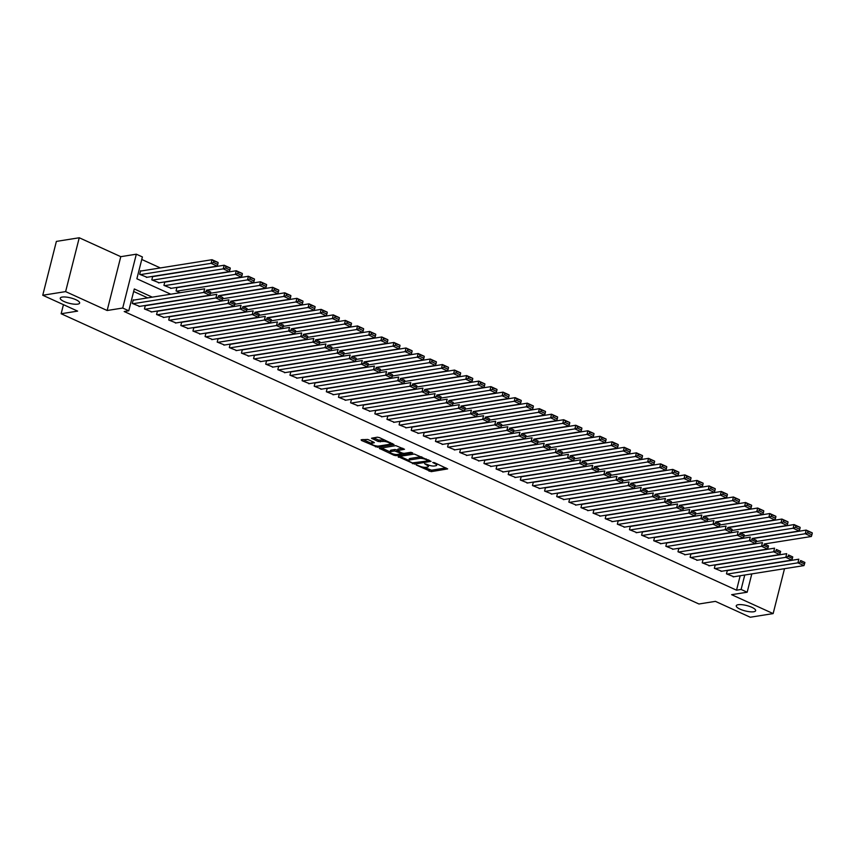 <?xml version="1.0" encoding="UTF-8"?>
<svg xmlns="http://www.w3.org/2000/svg" width="855" height="855" viewBox="0 0 855 855"><rect width="100%" height="100%" fill="white"/><g stroke="black" fill="none" stroke-linecap="round" stroke-linejoin="round"><path stroke-width="1.28" d="M416.257 465.013L431.187 471.65L447.657 468.903L434.415 462.63L432.748 462.47L434.8 463.581A4.906 1.368 -165.8 0 1 436.681 465.238A4.906 1.368 -165.8 0 1 435.729 465.772L434.383 465.986A4.906 1.368 -165.8 0 1 427.703 464.714L424.604 463.688L426.442 464.906A4.906 1.368 -165.8 0 1 428.334 466.574A4.906 1.368 -165.8 0 1 427.382 467.097L426.036 467.311A4.906 1.368 -165.8 0 1 419.345 466.039L416.257 465.013M77.709 304.134A10.004 2.789 -165.8 0 0 79.643 303.055A10.004 2.789 -165.8 0 0 73.359 298.705A10.004 2.789 -165.8 0 0 62.191 297.07A10.004 2.789 -165.8 0 0 60.256 298.149A10.004 2.789 -165.8 0 0 66.54 302.499A10.004 2.789 -165.8 0 0 77.709 304.134M753.704 611.763A10.004 2.789 -165.8 0 0 755.649 610.694A10.004 2.789 -165.8 0 0 749.354 606.334A10.004 2.789 -165.8 0 0 738.186 604.709A10.004 2.789 -165.8 0 0 736.251 605.778A10.004 2.789 -165.8 0 0 742.535 610.128A10.004 2.789 -165.8 0 0 753.704 611.763M367.768 439.449L361.152 439.769L361.441 440.453L377.568 447.251L394.037 444.504L379.406 437.6L377.312 437.194L371.54 438.241L378.134 441.49L382.944 441.458A4.104 1.144 -165.8 0 1 387.529 442.131A4.104 1.144 -165.8 0 1 390.104 443.916A4.104 1.144 -165.8 0 1 389.314 444.354L378.669 446.054A4.104 1.144 -165.8 0 1 374.084 445.38A4.104 1.144 -165.8 0 1 371.508 443.595A4.104 1.144 -165.8 0 1 372.299 443.147L374.372 442.708L373.785 442.185L367.768 439.449M42.75 295.253L56.377 241.409L79.248 237.765L65.621 291.608L42.75 295.253L77.613 311.113L61.143 313.742L698.941 603.993L715.411 601.364L750.273 617.235L773.144 613.591L731.613 594.685L747.174 592.216L741.114 589.448L736.54 590.185L124.199 311.519L128.774 310.793L122.714 308.035L136.33 254.192L142.4 256.949L136.875 278.773L170.776 294.205M65.621 291.608L107.153 310.504L122.714 308.035M398.163 456.613L414.59 464.094L431.048 461.347L414.333 454.048L398.163 456.613M393.995 455.266L379.353 448.362L395.822 445.626L404.511 449.27L397.361 450.649L401.935 452.979L404.02 453.385L410.849 452.295L412.719 452.936L396.079 455.672L393.995 455.266L394.251 454.24M773.144 613.591L784.505 568.693M141.214 270.992L140.605 270.714L139.686 274.348L147.06 277.276M727.359 570.349L726.472 573.833L733.846 576.762M715.229 564.824L714.342 568.319L721.716 571.247M703.109 559.309L702.222 562.804L709.597 565.721M690.979 553.794L690.092 557.278L697.466 560.207M678.859 548.269L677.972 551.764L685.347 554.692M666.729 542.754L665.842 546.249L673.216 549.167M654.599 537.239L653.722 540.734L661.097 543.652M642.479 531.714L641.592 535.209L648.966 538.137M630.349 526.199L629.472 529.694L636.847 532.612M618.229 520.684L617.342 524.179L624.716 527.097M606.099 515.159L605.222 518.654L612.586 521.582M593.979 509.644L593.092 513.139L600.467 516.057M581.849 504.129L580.962 507.624L588.336 510.542M569.729 498.615L568.842 502.099L576.217 505.027M557.599 493.089L556.712 496.584L564.086 499.512M545.469 487.574L544.592 491.069L551.967 493.987M533.349 482.06L532.462 485.544L539.836 488.472M521.219 476.534L520.342 480.029L527.717 482.957M509.099 471.02L508.212 474.514L515.586 477.432M496.969 465.505L496.092 468.989L503.467 471.917M484.849 459.979L483.962 463.474L491.336 466.403M472.719 454.465L471.832 457.959L479.206 460.877M460.599 448.95L459.712 452.445L467.087 455.362M448.469 443.424L447.582 446.919L454.956 449.848M436.349 437.91L435.462 441.404L442.837 444.322M424.219 432.395L423.332 435.89L430.706 438.807M412.089 426.869L411.212 430.364L418.587 433.293M399.969 421.355L399.082 424.85L406.456 427.767M387.839 415.84L386.962 419.335L394.337 422.252M375.719 410.325L374.832 413.809L382.206 416.738M363.589 404.8L362.712 408.295L370.076 411.223M351.469 399.285L350.582 402.78L357.956 405.698M339.339 393.77L338.452 397.254L345.826 400.183M327.219 388.245L326.332 391.74L333.707 394.668M315.089 382.73L314.202 386.225L321.576 389.143M302.959 377.215L302.082 380.699L309.457 383.628M290.839 371.69L289.952 375.185L297.326 378.113M278.709 366.175L277.832 369.67L285.207 372.588M266.589 360.66L265.702 364.155L273.076 367.073M254.459 355.135L253.582 358.63L260.957 361.558M242.339 349.62L241.452 353.115L248.826 356.033M230.209 344.105L229.332 347.6L236.696 350.518M218.089 338.58L217.202 342.075L224.576 345.003M205.959 333.065L205.072 336.56L212.446 339.478M193.839 327.551L192.952 331.045L200.327 333.963M181.709 322.036L180.822 325.52L188.196 328.448M169.579 316.51L168.702 320.005L176.077 322.934M157.459 310.996L156.572 314.49L163.946 317.408M145.329 305.481L144.452 308.965L151.827 311.893M736.54 590.185L740.184 575.746M147.712 297.882L133.658 291.48M133.85 300.094L133.241 299.816L132.322 303.45L139.696 306.379M160.366 267.936L141.759 259.471M176.942 287.408L176.066 290.903L180.074 292.731M171.31 288.306L163.936 285.388L164.823 281.894M159.19 282.791L151.816 279.863L152.692 276.379M63.441 304.669L61.143 313.742M107.153 310.504L120.779 256.671L79.248 237.765M120.779 256.671L136.33 254.192M152.297 297.155L134.299 288.958L128.774 310.793M741.114 589.448L744.758 575.02M751.802 573.897L747.174 592.216M428.697 465.12A4.906 1.368 -165.8 0 0 428.697 465.109L428.334 466.574M423.995 467.3L431.561 470.197L445.979 467.899M428.387 460.503L429.381 460.343M399.905 456.335L408.85 460.407M412.452 462.897L428.099 460.92L426.164 459.648A4.906 1.368 -165.8 0 0 419.484 458.376L409.791 459.926A4.906 1.368 -165.8 0 0 408.84 460.45A4.906 1.368 -165.8 0 0 410.721 462.117L412.452 462.897M421.9 456.933A4.906 1.368 -165.8 0 0 419.858 456.923L419.484 458.376M408.84 460.45L409.203 458.996A4.906 1.368 -165.8 0 1 410.154 458.462L419.858 456.923M390.094 451.878L381.394 447.913M402.833 448.266L398.024 449.025L397.361 450.649M402.63 453.225L401.337 453.439M390.853 451.568A4.104 1.144 -165.8 0 0 390.062 452.006A4.104 1.144 -165.8 0 0 392.637 453.791A4.104 1.144 -165.8 0 0 397.222 454.465L400.974 453.866L400.674 453.182L394.604 450.97L390.853 451.568L391.216 450.115A4.104 1.144 -165.8 0 0 390.425 450.553L390.062 452.006M391.216 450.115L394.967 449.516L397.49 450.115M372.299 443.147L372.695 441.693A4.104 1.144 -165.8 0 0 371.872 442.142L371.508 443.595M384.632 439.972A4.104 1.144 -165.8 0 0 383.307 440.004L382.944 441.458M373.582 437.792L378.509 440.036L383.307 440.004M390.115 443.852L392.36 443.499M362.894 439.491L371.54 443.435M756.087 541.568L805.26 533.734L811.331 536.491L765.107 543.855M807.633 532.868L805.26 533.734L806.18 530.1L812.25 532.857L808.007 531.415L807.633 532.868L811.887 534.803L812.25 533.338M753.362 538.511L806.18 530.1L808.007 531.415M811.331 536.491L811.887 534.803M727.081 574.111L797.897 562.836L798.816 559.202L727.295 570.584M733.141 576.869L803.957 565.593L797.897 562.836L800.269 561.97L804.523 563.905L804.886 562.44L800.643 560.517L800.269 561.97M800.643 560.517L804.886 562.44M804.523 563.905L803.957 565.593M743.957 536.042L793.141 528.219L799.201 530.976L752.977 538.34M795.513 527.343L793.141 528.219L794.06 524.575L800.12 527.332L795.877 525.889L795.513 527.343L799.756 529.277L800.12 527.824M741.232 532.986L794.06 524.575L795.877 525.889M799.201 530.976L799.756 529.277M731.827 530.528L781.01 522.694L787.07 525.451L740.847 532.815M783.383 521.828L781.01 522.694L781.93 519.06L788 521.817L783.757 520.374L783.383 521.828L787.626 523.762L788 522.309M729.101 527.471L781.93 519.06L783.757 520.374M787.07 525.451L787.626 523.762M719.707 525.013L768.891 517.179L774.951 519.936L728.727 527.3M771.263 516.313L768.891 517.179L769.81 513.545L775.87 516.302L771.627 514.86L771.263 516.313L775.506 518.248L775.87 516.783M716.982 521.956L769.81 513.545L771.627 514.86M774.951 519.936L775.506 518.248M707.577 519.498L756.761 511.664L762.82 514.421L716.597 521.785M759.133 510.798L756.761 511.664L757.68 508.02L763.739 510.777L759.507 509.334L759.133 510.798L763.376 512.722L763.75 511.269M704.851 516.431L757.68 508.02L759.507 509.334M762.82 514.421L763.376 512.722M714.951 568.596L785.777 557.321L786.696 553.677L715.165 565.07M721.011 571.354L791.837 560.078L785.777 557.321L788.15 556.445L792.393 558.379L792.756 556.926L788.513 554.991L788.15 556.445M788.513 554.991L792.756 556.926M792.393 558.379L791.837 560.078M702.831 563.082L773.647 551.796L774.566 548.162L703.045 559.555M708.891 565.839L779.707 554.553L773.647 551.796L776.019 550.93L780.262 552.864L780.636 551.411L776.393 549.476L776.019 550.93M776.393 549.476L780.636 551.411M780.262 552.864L779.707 554.553M690.701 557.556L761.527 546.281L762.446 542.647L690.915 554.029M696.761 560.314L767.587 549.038L761.527 546.281L763.9 545.415L768.143 547.35L768.506 545.885L764.263 543.962L763.9 545.415M764.263 543.962L768.506 545.885M768.143 547.35L767.587 549.038M678.581 552.041L749.397 540.766L750.316 537.122L678.795 548.515M684.641 554.799L755.457 543.524L749.397 540.766L751.769 539.9L756.012 541.824L756.386 540.371L752.144 538.436L751.769 539.9M752.144 538.436L756.386 540.371M756.012 541.824L755.457 543.524M695.457 513.973L744.63 506.139L750.701 508.907L704.477 516.26M747.014 505.273L744.63 506.139L745.56 502.505L751.62 505.262L747.377 503.819L747.014 505.273L751.256 507.207L751.62 505.754M692.732 510.916L745.56 502.505L747.377 503.819M750.701 508.907L751.256 507.207M666.451 546.527L737.267 535.241L738.196 531.607L666.665 543M672.511 549.284L743.337 538.009L737.267 535.241L739.65 534.375L743.893 536.309L744.256 534.856L740.013 532.922L739.65 534.375M740.013 532.922L744.256 534.856M743.893 536.309L743.337 538.009M683.327 508.458L732.511 500.624L738.57 503.381L692.347 510.745M734.883 499.758L732.511 500.624L733.43 496.99L739.49 499.748L735.257 498.305L734.883 499.758L739.126 501.693L739.5 500.228M680.601 505.401L733.43 496.99L735.257 498.305M738.57 503.381L739.126 501.693M654.321 541.001L725.147 529.726L726.066 526.092L654.545 537.474M660.391 543.759L731.207 532.483L725.147 529.726L727.52 528.86L731.762 530.795L732.137 529.331L727.894 527.407L727.52 528.86M727.894 527.407L732.137 529.331M731.762 530.795L731.207 532.483M671.207 502.943L720.38 495.109L726.451 497.867L680.227 505.23M722.764 494.243L720.38 495.109L721.31 491.465L727.37 494.233L723.127 492.779L722.764 494.243L727.007 496.167L727.37 494.714M668.482 499.886L721.31 491.465L723.127 492.779M726.451 497.867L727.007 496.167M642.201 535.487L713.017 524.211L713.936 520.567L642.415 531.96M648.261 538.244L719.087 526.969L713.017 524.211L715.4 523.346L719.643 525.269L720.006 523.816L715.763 521.881L715.4 523.346M715.763 521.881L720.006 523.816M719.643 525.269L719.087 526.969M659.077 497.418L708.261 489.584L714.32 492.352L668.097 499.705M710.633 488.718L708.261 489.584L709.18 485.95L715.24 488.707L711.007 487.265L710.633 488.718L714.876 490.652L715.25 489.199M656.351 494.361L709.18 485.95L711.007 487.265M714.32 492.352L714.876 490.652M630.071 529.972L700.897 518.686L701.816 515.052L630.295 526.445M636.141 532.729L706.957 521.454L700.897 518.686L703.27 517.82L707.513 519.755L707.887 518.301L703.633 516.367L703.27 517.82M703.633 516.367L707.887 518.301M707.513 519.755L706.957 521.454M646.957 491.903L696.13 484.069L702.201 486.826L655.977 494.19M698.514 483.203L696.13 484.069L697.049 480.435L703.12 483.193L698.877 481.75L698.514 483.203L702.757 485.138L703.12 483.684M644.232 488.846L697.049 480.435L698.877 481.75M702.201 486.826L702.757 485.138M617.951 524.446L688.767 513.171L689.686 509.537L618.165 520.93M624.011 527.214L694.837 515.928L688.767 513.171L691.139 512.305L695.393 514.24L695.756 512.786L691.513 510.852L691.139 512.305M691.513 510.852L695.756 512.786M695.393 514.24L694.837 515.928M634.827 486.388L684.011 478.554L690.071 481.312L643.847 488.675M686.383 477.689L684.011 478.554L684.93 474.91L690.99 477.678L686.747 476.235L686.383 477.689L690.626 479.612L691 478.159M632.102 483.332L684.93 474.91L686.747 476.235M690.071 481.312L690.626 479.612M605.821 518.932L676.647 507.656L677.566 504.012L606.035 515.405M611.891 521.689L682.707 510.414L676.647 507.656L679.02 506.791L683.263 508.714L683.626 507.261L679.383 505.337L679.02 506.791M679.383 505.337L683.626 507.261M683.263 508.714L682.707 510.414M622.697 480.863L671.88 473.029L677.94 475.797L631.717 483.15M674.253 472.163L671.88 473.029L672.8 469.395L678.87 472.152L674.627 470.71L674.253 472.163L678.507 474.098L678.87 472.644M619.971 477.806L672.8 469.395L674.627 470.71M677.94 475.797L678.507 474.098M593.701 513.417L664.517 502.131L665.436 498.497L593.915 509.89M599.761 516.174L670.577 504.899L664.517 502.131L666.889 501.265L671.132 503.2L671.506 501.746L667.263 499.812L666.889 501.265M667.263 499.812L671.506 501.746M671.132 503.2L670.577 504.899M610.577 475.348L659.761 467.514L665.821 470.271L619.597 477.635M662.133 466.648L659.761 467.514L660.68 463.88L666.74 466.638L662.497 465.195L662.133 466.648L666.376 468.583L666.74 467.129M607.852 472.291L660.68 463.88L662.497 465.195M665.821 470.271L666.376 468.583M581.571 507.891L652.397 496.616L653.316 492.982L581.785 504.375M587.631 510.659L658.457 499.373L652.397 496.616L654.77 495.75L659.013 497.685L659.376 496.231L655.133 494.297L654.77 495.75M655.133 494.297L659.376 496.231M659.013 497.685L658.457 499.373M598.447 469.833L647.63 461.999L653.69 464.757L607.467 472.12M650.003 461.134L647.63 461.999L648.55 458.355L654.609 461.123L650.377 459.68L650.003 461.134L654.246 463.057L654.62 461.604M595.721 466.777L648.55 458.355L650.377 459.68M653.69 464.757L654.246 463.057M569.451 502.377L640.267 491.101L641.186 487.457L569.665 498.85M575.511 505.134L646.327 493.859L640.267 491.101L642.639 490.236L646.882 492.159L647.256 490.706L643.013 488.782L642.639 490.236M643.013 488.782L647.256 490.706M646.882 492.159L646.327 493.859M586.327 464.308L635.511 456.485L641.571 459.242L595.347 466.595M637.883 455.608L635.511 456.485L636.43 452.84L642.49 455.597L638.247 454.155L637.883 455.608L642.126 457.543L642.49 456.089M583.602 461.251L636.43 452.84L638.247 454.155M641.571 459.242L642.126 457.543M557.321 496.862L628.147 485.587L629.066 481.942L557.535 493.335M563.381 499.619L634.207 488.344L628.147 485.587L630.52 484.71L634.763 486.645L635.126 485.191L630.883 483.257L630.52 484.71M630.883 483.257L635.126 485.191M634.763 486.645L634.207 488.344M574.197 458.793L623.38 450.959L629.44 453.716L583.217 461.08M625.753 450.093L623.38 450.959L624.3 447.325L630.359 450.083L626.127 448.64L625.753 450.093L629.996 452.028L630.37 450.574M571.471 455.736L624.3 447.325L626.127 448.64M629.44 453.716L629.996 452.028M545.201 491.347L616.017 480.061L616.936 476.427L545.415 487.82M551.261 494.105L622.077 482.819L616.017 480.061L618.389 479.195L622.632 481.13L623.006 479.676L618.764 477.742L618.389 479.195M618.764 477.742L623.006 479.676M622.632 481.13L622.077 482.819M562.077 453.278L611.25 445.444L617.321 448.202L571.097 455.565M613.634 444.579L611.25 445.444L612.18 441.811L618.24 444.568L613.997 443.125L613.634 444.579L617.876 446.513L618.24 445.049M559.352 450.222L612.18 441.811L613.997 443.125M617.321 448.202L617.876 446.513M533.071 485.822L603.886 474.546L604.816 470.913L533.285 482.295M539.131 488.579L609.957 477.304L603.886 474.546L606.27 473.681L610.513 475.615L610.876 474.151L606.633 472.227L606.27 473.681M606.633 472.227L610.876 474.151M610.513 475.615L609.957 477.304M549.947 447.753L599.131 439.93L605.19 442.687L558.967 450.051M601.503 439.053L599.131 439.93L600.05 436.285L606.11 439.043L601.877 437.6L601.503 439.053L605.746 440.988L606.12 439.534M547.221 444.696L600.05 436.285L601.877 437.6M605.19 442.687L605.746 440.988M520.941 480.307L591.767 469.032L592.686 465.387L521.165 476.78M527.011 483.064L597.827 471.789L591.767 469.032L594.139 468.155L598.382 470.09L598.757 468.636L594.514 466.702L594.139 468.155M594.514 466.702L598.757 468.636M598.382 470.09L597.827 471.789M537.827 442.238L587 434.404L593.071 437.162L546.847 444.525M589.384 433.538L587 434.404L587.919 430.77L593.99 433.528L589.747 432.085L589.384 433.538L593.627 435.473L593.99 434.019M535.102 439.181L587.919 430.77L589.747 432.085M593.071 437.162L593.627 435.473M508.821 474.792L579.637 463.506L580.556 459.872L509.035 471.265M514.881 477.55L585.707 466.264L579.637 463.506L582.02 462.641L586.263 464.575L586.626 463.121L582.383 461.187L582.02 462.641M582.383 461.187L586.626 463.121M586.263 464.575L585.707 466.264M525.697 436.723L574.881 428.889L580.94 431.647L534.717 439.01M577.253 428.024L574.881 428.889L575.8 425.256L581.86 428.013L577.617 426.57L577.253 428.024L581.496 429.958L581.87 428.494M522.971 433.667L575.8 425.256L577.617 426.57M580.94 431.647L581.496 429.958M496.691 469.267L567.517 457.991L568.436 454.358L496.915 465.74M502.761 472.024L573.577 460.749L567.517 457.991L569.89 457.126L574.133 459.06L574.507 457.596L570.253 455.672L569.89 457.126M570.253 455.672L574.507 457.596M574.133 459.06L573.577 460.749M513.577 431.209L562.75 423.375L568.821 426.132L522.597 433.496M565.123 422.509L562.75 423.375L563.669 419.73L569.74 422.488L565.497 421.045L565.123 422.509L569.377 424.433L569.74 422.979M510.852 428.141L563.669 419.73L565.497 421.045M568.821 426.132L569.377 424.433M484.571 463.752L555.387 452.477L556.306 448.832L484.785 460.225M490.631 466.509L561.446 455.234L555.387 452.477L557.759 451.611L562.013 453.535L562.376 452.081L558.133 450.147L557.759 451.611M558.133 450.147L562.376 452.081M562.013 453.535L561.446 455.234M501.447 425.683L550.631 417.849L556.691 420.617L510.467 427.97M553.003 416.984L550.631 417.849L551.55 414.215L557.61 416.973L553.367 415.53L553.003 416.984L557.246 418.918L557.61 417.464M498.722 422.627L551.55 414.215L553.367 415.53M556.691 420.617L557.246 418.918M472.441 458.237L543.267 446.951L544.186 443.318L472.655 454.71M478.501 460.995L549.327 449.719L543.267 446.951L545.64 446.086L549.883 448.02L550.246 446.567L546.003 444.632L545.64 446.086M546.003 444.632L550.246 446.567M549.883 448.02L549.327 449.719M489.317 420.168L538.5 412.334L544.56 415.092L498.337 422.456M540.873 411.469L538.5 412.334L539.42 408.701L545.49 411.458L541.247 410.015L540.873 411.469L545.116 413.403L545.49 411.939M486.591 417.112L539.42 408.701L541.247 410.015M544.56 415.092L545.116 413.403M460.321 452.712L531.137 441.437L532.056 437.803L460.535 449.185M466.381 455.48L537.197 444.194L531.137 441.437L533.509 440.571L537.752 442.505L538.126 441.041L533.883 439.117L533.509 440.571M533.883 439.117L538.126 441.041M537.752 442.505L537.197 444.194M477.197 414.654L526.381 406.82L532.441 409.577L486.217 416.941M528.753 405.954L526.381 406.82L527.3 403.175L533.36 405.943L529.117 404.49L528.753 405.954L532.996 407.878L533.36 406.424M474.472 411.597L527.3 403.175L529.117 404.49M532.441 409.577L532.996 407.878M448.191 447.197L519.017 435.922L519.936 432.277L448.405 443.67M454.251 449.954L525.077 438.679L519.017 435.922L521.39 435.056L525.633 436.98L525.996 435.526L521.753 433.592L521.39 435.056M521.753 433.592L525.996 435.526M525.633 436.98L525.077 438.679M465.067 409.128L514.25 401.294L520.31 404.062L474.087 411.415M516.623 400.429L514.25 401.294L515.17 397.661L521.229 400.418L516.997 398.975L516.623 400.429L520.866 402.363L521.24 400.91M462.341 406.072L515.17 397.661L516.997 398.975M520.31 404.062L520.866 402.363M436.071 441.682L506.887 430.396L507.806 426.763L436.285 438.155M442.131 444.44L512.947 433.164L506.887 430.396L509.259 429.531L513.502 431.465L513.876 430.012L509.633 428.077L509.259 429.531M509.633 428.077L513.876 430.012M513.502 431.465L512.947 433.164M452.947 403.613L502.12 395.78L508.191 398.537L461.967 405.901M504.503 394.914L502.12 395.78L503.05 392.146L509.11 394.903L504.867 393.46L504.503 394.914L508.746 396.848L509.11 395.395M450.222 400.557L503.05 392.146L504.867 393.46M508.191 398.537L508.746 396.848M423.941 436.157L494.756 424.882L495.686 421.248L424.155 432.641M430.001 438.925L500.827 427.639L494.756 424.882L497.14 424.016L501.383 425.95L501.746 424.497L497.503 422.562L497.14 424.016M497.503 422.562L501.746 424.497M501.383 425.95L500.827 427.639M440.817 398.099L490.001 390.265L496.06 393.022L449.837 400.386M492.373 389.399L490.001 390.265L490.92 386.62L496.979 389.388L492.747 387.946L492.373 389.399L496.616 391.323L496.99 389.869M438.091 395.042L490.92 386.62L492.747 387.946M496.06 393.022L496.616 391.323M411.811 430.642L482.637 419.367L483.556 415.722L412.035 427.115M417.881 433.399L488.697 422.124L482.637 419.367L485.009 418.501L489.252 420.425L489.626 418.971L485.384 417.048L485.009 418.501M485.384 417.048L489.626 418.971M489.252 420.425L488.697 422.124M428.697 392.573L477.87 384.739L483.941 387.507L437.717 394.86M480.254 383.874L477.87 384.739L478.8 381.106L484.86 383.863L480.617 382.42L480.254 383.874L484.496 385.808L484.86 384.355M425.972 389.517L478.8 381.106L480.617 382.42M483.941 387.507L484.496 385.808M399.691 425.127L470.507 413.841L471.426 410.208L399.905 421.601M405.751 427.885L476.577 416.609L470.507 413.841L472.89 412.976L477.133 414.91L477.496 413.457L473.253 411.522L472.89 412.976M473.253 411.522L477.496 413.457M477.133 414.91L476.577 416.609M416.567 387.059L465.751 379.225L471.81 381.982L425.587 389.346M468.123 378.359L465.751 379.225L466.67 375.591L472.73 378.348L468.497 376.905L468.123 378.359L472.366 380.293L472.74 378.84M413.841 384.002L466.67 375.591L468.497 376.905M471.81 381.982L472.366 380.293M387.561 419.602L458.387 408.327L459.306 404.693L387.785 416.086M393.631 422.37L464.447 411.084L458.387 408.327L460.76 407.461L465.002 409.395L465.377 407.942L461.123 406.007L460.76 407.461M461.123 406.007L465.377 407.942M465.002 409.395L464.447 411.084M404.447 381.544L453.62 373.71L459.691 376.467L413.467 383.831M456.004 372.844L453.62 373.71L454.539 370.065L460.61 372.833L456.367 371.391L456.004 372.844L460.247 374.768L460.61 373.314M401.722 378.487L454.539 370.065L456.367 371.391M459.691 376.467L460.247 374.768M375.441 414.087L446.257 402.812L447.176 399.167L375.655 410.56M381.501 416.845L452.327 405.569L446.257 402.812L448.629 401.946L452.883 403.87L453.246 402.416L449.003 400.493L448.629 401.946M449.003 400.493L453.246 402.416M452.883 403.87L452.327 405.569M392.317 376.018L441.501 368.195L447.56 370.952L401.337 378.305M443.873 367.319L441.501 368.195L442.42 364.551L448.48 367.308L444.237 365.865L443.873 367.319L448.116 369.253L448.49 367.8M389.591 372.962L442.42 364.551L444.237 365.865M447.56 370.952L448.116 369.253M363.311 408.572L434.137 397.297L435.056 393.653L363.525 405.046M369.381 411.33L440.197 400.055L434.137 397.297L436.51 396.421L440.752 398.355L441.116 396.902L436.873 394.967L436.51 396.421M436.873 394.967L441.116 396.902M440.752 398.355L440.197 400.055M380.186 370.504L429.37 362.67L435.43 365.427L389.217 372.791M431.743 361.804L429.37 362.67L430.289 359.036L436.36 361.793L432.117 360.35L431.743 361.804L435.997 363.738L436.36 362.285M377.472 367.447L430.289 359.036L432.117 360.35M435.43 365.427L435.997 363.738M351.191 403.058L422.007 391.772L422.926 388.138L351.405 399.531M357.251 405.815L428.066 394.529L422.007 391.772L424.379 390.906L428.622 392.84L428.996 391.387L424.753 389.452L424.379 390.906M424.753 389.452L428.996 391.387M428.622 392.84L428.066 394.529M368.067 364.989L417.251 357.155L423.31 359.912L377.087 367.276M419.623 356.289L417.251 357.155L418.17 353.521L424.23 356.279L419.987 354.836L419.623 356.289L423.866 358.224L424.23 356.759M365.341 361.932L418.17 353.521L419.987 354.836M423.31 359.912L423.866 358.224M339.061 397.532L409.887 386.257L410.806 382.623L339.275 394.005M345.121 400.29L415.947 389.014L409.887 386.257L412.26 385.391L416.503 387.326L416.866 385.862L412.623 383.938L412.26 385.391M412.623 383.938L416.866 385.862M416.503 387.326L415.947 389.014M355.937 359.463L405.12 351.64L411.18 354.398L364.957 361.761M407.493 350.764L405.12 351.64L406.04 347.996L412.099 350.753L407.867 349.31L407.493 350.764L411.736 352.698L412.11 351.245M353.211 356.407L406.04 347.996L407.867 349.31M411.18 354.398L411.736 352.698M326.941 392.018L397.757 380.742L398.676 377.098L327.155 388.491M333.001 394.775L403.817 383.5L397.757 380.742L400.129 379.866L404.372 381.8L404.746 380.347L400.503 378.412L400.129 379.866M400.503 378.412L404.746 380.347M404.372 381.8L403.817 383.5M343.817 353.949L393.001 346.115L399.061 348.872L352.837 356.236M395.373 345.249L393.001 346.115L393.92 342.481L399.98 345.238L395.737 343.796L395.373 345.249L399.616 347.183L399.98 345.73M341.092 350.892L393.92 342.481L395.737 343.796M399.061 348.872L399.616 347.183M314.811 386.503L385.637 375.217L386.556 371.583L315.025 382.976M320.871 389.26L391.697 377.974L385.637 375.217L388.01 374.351L392.253 376.286L392.616 374.832L388.373 372.898L388.01 374.351M388.373 372.898L392.616 374.832M392.253 376.286L391.697 377.974M331.687 348.434L380.87 340.6L386.93 343.357L340.707 350.721M383.243 339.734L380.87 340.6L381.79 336.966L387.849 339.724L383.617 338.281L383.243 339.734L387.486 341.669L387.86 340.204M328.961 345.377L381.79 336.966L383.617 338.281M386.93 343.357L387.486 341.669M302.691 380.977L373.507 369.702L374.426 366.068L302.905 377.45M308.751 383.735L379.567 372.459L373.507 369.702L375.879 368.836L380.122 370.771L380.496 369.307L376.253 367.383L375.879 368.836M376.253 367.383L380.496 369.307M380.122 370.771L379.567 372.459M319.567 342.919L368.74 335.085L374.811 337.843L328.587 345.206M371.123 334.22L368.74 335.085L369.67 331.441L375.73 334.198L371.487 332.755L371.123 334.22L375.366 336.143L375.73 334.69M316.842 339.852L369.67 331.441L371.487 332.755M374.811 337.843L375.366 336.143M290.561 375.463L361.376 364.187L362.306 360.543L290.775 371.936M296.621 378.22L367.447 366.945L361.376 364.187L363.76 363.322L368.003 365.245L368.366 363.792L364.123 361.857L363.76 363.322M364.123 361.857L368.366 363.792M368.003 365.245L367.447 366.945M307.437 337.394L356.621 329.56L362.68 332.328L316.457 339.681M358.993 328.694L356.621 329.56L357.54 325.926L363.599 328.683L359.367 327.241L358.993 328.694L363.236 330.629L363.61 329.175M304.711 334.337L357.54 325.926L359.367 327.241M362.68 332.328L363.236 330.629M278.431 369.948L349.257 358.662L350.176 355.028L278.655 366.421M284.501 372.705L355.317 361.43L349.257 358.662L351.629 357.796L355.872 359.731L356.246 358.277L352.004 356.343L351.629 357.796M352.004 356.343L356.246 358.277M355.872 359.731L355.317 361.43M295.317 331.879L344.49 324.045L350.561 326.802L304.337 334.166M346.874 323.179L344.49 324.045L345.409 320.411L351.48 323.169L347.237 321.726L346.874 323.179L351.116 325.114L351.48 323.65M292.592 328.822L345.409 320.411L347.237 321.726M350.561 326.802L351.116 325.114M266.311 364.422L337.127 353.147L338.046 349.513L266.525 360.896M272.371 367.19L343.197 355.904L337.127 353.147L339.51 352.281L343.753 354.216L344.116 352.752L339.873 350.828L339.51 352.281M339.873 350.828L344.116 352.752M343.753 354.216L343.197 355.904M283.187 326.364L332.371 318.53L338.43 321.288L292.207 328.651M334.743 317.665L332.371 318.53L333.29 314.886L339.35 317.654L335.107 316.2L334.743 317.665L338.986 319.588L339.36 318.135M280.461 323.308L333.29 314.886L335.107 316.2M338.43 321.288L338.986 319.588M254.181 358.908L325.007 347.632L325.926 343.988L254.405 355.381M260.251 361.665L331.067 350.39L325.007 347.632L327.38 346.767L331.622 348.69L331.997 347.237L327.743 345.302L327.38 346.767M327.743 345.302L331.997 347.237M331.622 348.69L331.067 350.39M271.067 320.839L320.24 313.005L326.311 315.773L280.087 323.126M322.613 312.139L320.24 313.005L321.159 309.371L327.23 312.128L322.987 310.686L322.613 312.139L326.866 314.074L327.23 312.62M268.342 317.782L321.159 309.371L322.987 310.686M326.311 315.773L326.866 314.074M242.061 353.393L312.877 342.107L313.796 338.473L242.275 349.866M248.121 356.15L318.936 344.875L312.877 342.107L315.249 341.241L319.503 343.176L319.866 341.722L315.623 339.788L315.249 341.241M315.623 339.788L319.866 341.722M319.503 343.176L318.936 344.875M258.937 315.324L308.121 307.49L314.18 310.247L267.957 317.611M310.493 306.624L308.121 307.49L309.04 303.856L315.1 306.614L310.857 305.171L310.493 306.624L314.736 308.559L315.1 307.105M256.211 312.267L309.04 303.856L310.857 305.171M314.18 310.247L314.736 308.559M229.931 347.867L300.757 336.592L301.676 332.958L230.145 344.351M236.001 350.636L306.817 339.35L300.757 336.592L303.13 335.726L307.373 337.661L307.736 336.207L303.493 334.273L303.13 335.726M303.493 334.273L307.736 336.207M307.373 337.661L306.817 339.35M246.806 309.809L295.99 301.975L302.05 304.733L255.827 312.096M298.363 301.11L295.99 301.975L296.909 298.331L302.98 301.099L298.737 299.656L298.363 301.11L302.606 303.033L302.98 301.58M244.081 306.753L296.909 298.331L298.737 299.656M302.05 304.733L302.606 303.033M217.811 342.353L288.627 331.077L289.546 327.433L218.025 338.826M223.871 345.11L294.686 333.835L288.627 331.077L290.999 330.212L295.242 332.135L295.616 330.682L291.373 328.758L290.999 330.212M291.373 328.758L295.616 330.682M295.242 332.135L294.686 333.835M234.687 304.284L283.871 296.45L289.93 299.218L243.707 306.571M286.243 295.584L283.871 296.45L284.79 292.816L290.85 295.574L286.607 294.131L286.243 295.584L290.486 297.519L290.85 296.065M231.962 301.227L284.79 292.816L286.607 294.131M289.93 299.218L290.486 297.519M205.681 336.838L276.507 325.552L277.426 321.918L205.895 333.311M211.741 339.595L282.567 328.32L276.507 325.552L278.88 324.686L283.123 326.621L283.486 325.167L279.243 323.233L278.88 324.686M279.243 323.233L283.486 325.167M283.123 326.621L282.567 328.32M222.557 298.769L271.74 290.935L277.8 293.693L231.577 301.056M274.113 290.069L271.74 290.935L272.66 287.301L278.719 290.059L274.487 288.616L274.113 290.069L278.356 292.004L278.73 290.55M219.831 295.712L272.66 287.301L274.487 288.616M277.8 293.693L278.356 292.004M193.561 331.312L264.377 320.037L265.296 316.403L193.775 327.796M199.621 334.081L270.437 322.795L264.377 320.037L266.749 319.172L270.992 321.106L271.366 319.652L267.123 317.718L266.749 319.172M267.123 317.718L271.366 319.652M270.992 321.106L270.437 322.795M210.437 293.254L259.61 285.42L265.681 288.178L219.457 295.541M261.993 284.555L259.61 285.42L260.54 281.776L266.6 284.544L262.357 283.101L261.993 284.555L266.236 286.478L266.6 285.025M207.712 290.198L260.54 281.776L262.357 283.101M265.681 288.178L266.236 286.478M181.431 325.798L252.246 314.522L253.176 310.878L181.645 322.271M187.491 328.555L258.317 317.28L252.246 314.522L254.63 313.657L258.873 315.58L259.236 314.127L254.993 312.203L254.63 313.657M254.993 312.203L259.236 314.127M258.873 315.58L258.317 317.28M176.675 291.181L247.49 279.906L253.55 282.663L207.327 290.016M249.863 279.029L247.49 279.906L248.41 276.261L254.469 279.019L250.237 277.576L249.863 279.029L254.106 280.964L254.48 279.51M176.889 287.654L248.41 276.261L250.237 277.576M253.55 282.663L254.106 280.964M169.301 320.283L240.127 309.008L241.046 305.363L169.525 316.756M175.371 323.04L246.187 311.765L240.127 309.008L242.499 308.131L246.742 310.066L247.116 308.612L242.873 306.678L242.499 308.131M242.873 306.678L247.116 308.612M246.742 310.066L246.187 311.765M164.545 285.666L235.36 274.38L241.431 277.138L170.605 288.424M237.743 273.514L235.36 274.38L236.29 270.746L242.35 273.504L238.107 272.061L237.743 273.514L241.986 275.449L242.35 273.995M164.758 282.139L236.29 270.746L238.107 272.061M241.431 277.138L241.986 275.449M157.181 314.768L227.996 303.482L228.916 299.849L157.395 311.241M163.241 317.526L234.067 306.24L227.996 303.482L230.38 302.617L234.623 304.551L234.986 303.098L230.743 301.163L230.38 302.617M230.743 301.163L234.986 303.098M234.623 304.551L234.067 306.24M152.414 280.141L223.241 268.865L229.3 271.623L158.485 282.898M225.613 268L223.241 268.865L224.16 265.232L230.219 267.989L225.987 266.546L225.613 268L229.856 269.934L230.23 268.47M152.639 276.614L224.16 265.232L225.987 266.546M229.3 271.623L229.856 269.934M145.051 309.243L215.877 297.968L216.796 294.334L145.275 305.716M151.121 312L221.937 300.725L215.877 297.968L218.249 297.102L222.492 299.036L222.866 297.572L218.613 295.648L218.249 297.102M218.613 295.648L222.866 297.572M222.492 299.036L221.937 300.725M140.295 274.626L211.11 263.351L217.181 266.108L146.355 277.383M213.494 262.474L211.11 263.351L212.029 259.706L218.1 262.464L213.857 261.021L213.494 262.474L217.736 264.409L218.1 262.955M140.509 271.099L212.029 259.706L213.857 261.021M217.181 266.108L217.736 264.409M132.931 303.728L203.746 292.453L204.666 288.808L133.145 300.201M138.991 306.485L209.817 295.21L203.746 292.453L206.119 291.576L210.373 293.511L210.736 292.057L206.493 290.123L206.119 291.576M206.493 290.123L210.736 292.057M210.373 293.511L209.817 295.21M426.624 464.212L426.442 464.906M434.971 462.886L434.8 463.581M431.561 470.197L431.187 471.65M429.466 469.79L429.103 471.255M414.857 463.025L414.59 464.094M412.676 462.993L412.495 463.699M398.644 456.538L398.451 457.307M428.066 459.744L427.895 460.439M426.346 458.964L426.164 459.648M410.154 458.462L409.791 459.926M380.144 448.116L379.951 448.875M398.024 449.025L397.661 450.478M396.367 454.518L396.079 455.672M400.856 452.487L400.674 453.182M397.062 449.912L396.688 451.365M394.967 449.516L394.604 450.97M380.593 440.432L380.229 441.885M378.509 440.036L378.134 441.49M372.32 437.995L372.128 438.754M377.867 446.096L377.568 447.251M375.74 445.84L375.484 446.844M361.633 439.694L361.441 440.453M437.044 463.827L436.681 465.238M428.526 459.947L428.302 460.802M401.497 452.787L401.262 453.706M390.436 442.612L390.104 443.916"/></g></svg>
